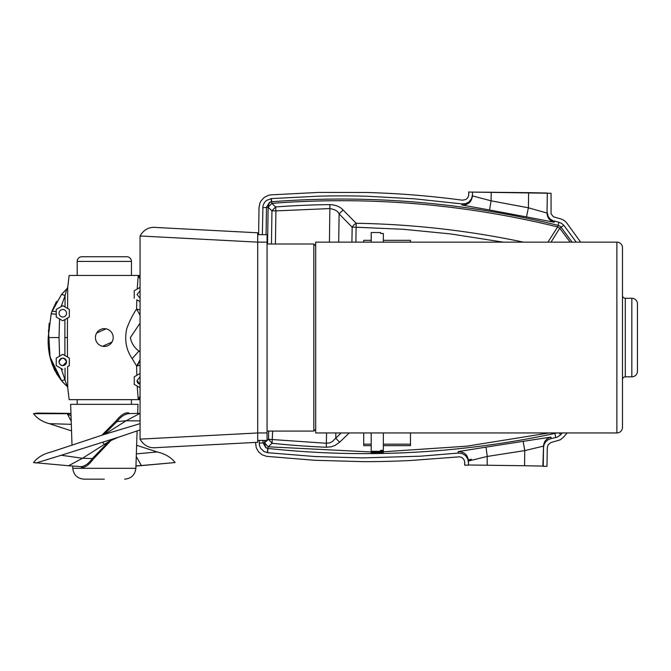 <?xml version="1.0" encoding="UTF-8"?>
<svg xmlns="http://www.w3.org/2000/svg" width="671" height="671" viewBox="0 0 671 671"><rect width="100%" height="100%" fill="white"/><g stroke="black" fill="none" stroke-linecap="round" stroke-linejoin="round"><path stroke-width="1.01" d="M139.476 399.656L140.054 398.44L139.476 399.656L138.243 399.656L140.054 396.016M69.272 309.415L65.028 306.966L65.112 295.534L61.103 306.647L56.238 309.457L56.238 317.014L59.585 318.943L59.031 337.555L59.602 356.15L56.238 358.096L56.238 365.653L62.789 369.436L61.136 368.48L67.737 387.88L69.155 399.656L138.243 399.656L137.211 386.068L134.25 384.357L134.25 376.8L134.25 384.357M66.689 385.984L64.307 383.686M56.238 314.254L51.181 313.768L52.011 311.159L61.615 294.368L65.112 295.534L66.689 289.126L64.097 291.633M62.135 293.764L61.64 294.334M56.465 301.539L52.296 310.354M49.134 323.38L48.22 339.971M51.273 361.669L61.615 380.742L66.144 385.49M61.9 381.078L62.621 381.891M67.586 308.45L67.737 287.23L66.689 289.126L67.737 287.23L69.155 275.445L138.243 275.445L140.054 279.086M139.476 275.445L140.054 276.67L139.476 275.445L138.243 275.445L137.211 289.042L134.25 290.753L134.25 298.31L134.25 290.753L135.542 290.006M69.339 317.014L69.339 309.457L69.339 317.014L62.789 320.797L59.585 318.943M136.809 299.786L140.054 301.656L136.809 299.786L136.616 309.046C133.001 314.246 129.729 320.738 126.802 328.496C124.328 339.82 126.114 349.851 132.17 358.591L136.616 366.064L136.809 375.315L134.25 376.8L140.054 373.445L136.809 375.315M67.737 387.88L67.586 366.66L69.339 365.653L69.339 358.096L68.232 357.45M66.798 356.628L64.919 355.546L64.861 337.555L67.402 337.555L67.486 357.022L69.339 358.096L69.272 365.687M67.402 337.555L67.486 318.079M96.976 342.562L97.421 343.158M100.314 345.49L101.573 346.001M102.613 346.278L111.982 342.051M111.654 332.539L111.21 331.944M108.325 329.62L107.058 329.1M106.026 328.832L96.649 333.059M65.028 368.144L65.112 379.576L61.615 380.742L50.073 356.989L48.446 330.107M51.181 313.768L48.195 337.555C47.549 354.179 52.019 368.572 61.615 380.742L56.465 373.571M61.732 294.225L66.27 289.495M137.052 294.527L140.054 290.862L137.052 294.527L140.054 298.192L137.052 294.527M137.052 380.574A3.741 3.741 0 0 0 140.054 384.248L137.052 380.574L140.054 376.909L137.052 380.574M62.94 365.611L66.53 361.87C64.039 357.047 61.539 357.047 59.048 361.87A3.741 3.741 0 0 0 62.789 365.611A3.741 3.741 0 0 0 66.53 361.87A3.741 3.741 0 0 0 62.789 358.129A3.741 3.741 0 0 0 59.048 361.87L59.476 363.607M59.048 313.231A3.741 3.741 0 0 1 62.789 309.49A3.741 3.741 0 0 1 66.53 313.231A3.741 3.741 0 0 1 62.789 316.98A3.741 3.741 0 0 1 59.048 313.231M140.054 309.901L136.616 309.046L140.054 315.219M137.211 289.042L140.054 287.398L137.211 289.042M140.054 365.209L136.616 366.064L140.054 359.891M137.211 386.068L140.054 387.712L137.211 386.068M64.919 355.546L62.789 354.313L59.602 356.15M140.054 351.973L138.947 351.042C134.225 347.628 131.373 343.133 130.392 337.555L140.054 323.137M65.028 306.966L62.789 305.674L61.103 306.647L62.789 305.674L67.88 308.618M113.206 337.555A8.882 8.882 0 0 0 104.315 328.664A8.882 8.882 0 0 0 95.433 337.555A8.882 8.882 0 0 0 104.315 346.437A8.882 8.882 0 0 0 113.206 337.555M58.268 366.819L56.238 365.653L56.238 358.096L58.276 356.922M56.372 317.089L56.238 314.64M62.353 381.589L61.715 380.86M56.238 311.604L52.011 311.159L56.523 301.438M66.219 289.553L61.615 294.368M59.627 363.875L60.86 365.074M60.927 365.116L62.638 365.611M51.6 312.384L61.43 294.586M51.038 360.864L49.142 351.738M48.203 338.637L48.203 338.092M55.106 371.138L54.007 368.899M52.288 364.73L52.011 363.942M61.615 380.742L66.253 385.59M61.824 380.985L63.997 383.367M64.533 383.913L65.313 384.693M131.441 275.445L131.441 261.422A4.68 4.68 0 0 0 126.769 256.741L81.87 256.741A4.68 4.68 0 0 0 77.19 261.422L131.441 261.422M77.19 275.445L77.19 261.422M267.066 234.665L257.706 234.665L267.066 234.665L267.066 440.436L257.706 440.436M267.066 244.018L313.827 244.018L313.827 431.084L267.066 431.084M156.771 447.599C149.482 448.538 143.904 445.712 140.054 439.136L257.706 432.971L257.706 442.306L156.771 447.599C149.482 448.538 143.904 445.712 140.054 439.136L140.054 235.974C143.904 229.39 149.482 226.572 156.771 227.511L257.706 232.795L257.706 242.139L267.066 242.147M267.066 432.954L257.706 432.954L257.706 242.139L140.054 235.974C143.904 229.39 149.482 226.572 156.771 227.511M216.557 230.639L257.706 232.795M315.697 432.954L315.697 242.147L616.875 242.147A5.611 5.611 0 0 1 622.487 247.767L622.487 427.343A5.611 5.611 0 0 1 616.875 432.954L315.697 432.954M622.487 295.466A2.81 2.81 0 0 0 625.288 298.268L631.839 298.268A5.611 5.611 0 0 1 637.45 303.879L637.45 371.222A5.611 5.611 0 0 1 631.839 376.834L625.288 376.834L625.288 298.268M622.487 379.643A2.81 2.81 0 0 1 625.288 376.834M104.315 479.161L83.984 479.161L104.315 479.161M81.334 466.655L81.426 467.461C84.831 467.855 88.765 465.087 93.219 459.157L111.336 440.084M128.614 413.604L128.807 412.95C125.209 412.153 120.973 414.795 116.091 420.868L101.833 435.294M72.007 445.292L70.648 404.336L137.991 404.336L137.689 413.411M93.219 459.157L92.313 458.545L82.491 458.276L61.287 455.248L118.029 437.366L109.482 441.149L82.491 458.276L68.576 465.749L81.56 466.672L81.426 467.461L81.367 466.655C85.225 466.06 88.874 463.351 92.313 458.545L108.887 441.535M128.589 413.688C124.563 414.15 120.705 416.766 117.014 421.556L103.888 434.556M127.851 413.613L128.505 413.68M128.555 413.688L128.807 412.95L128.555 413.688M68.576 465.749L33.55 462.562C37.484 457.396 43.439 453.856 51.432 451.944L104.315 434.422L140.054 423.644M140.054 413.353L126.089 420.767L104.894 434.246M70.958 413.688L67.276 413.688L70.95 413.411M71.21 421.271L67.276 413.688L71.025 415.903M135.945 466.018L175.081 462.562L140.13 465.741M135.945 465.909L141.355 465.448L136.255 456.532M61.287 455.248L35.806 463.065M67.276 413.688L33.55 413.688L36.88 413.076L69.004 413.361M71.529 430.899L49.26 423.653C42.307 421.732 37.064 418.41 33.55 413.688M118.029 437.366L140.054 429.926M136.347 453.873L157.199 451.944C165.192 453.856 171.155 457.396 175.081 462.562M157.199 451.944L136.632 445.292M566.701 222.923L580.641 242.147M543.527 447.641L544.097 444.546L545.657 441.82L548.039 439.765L550.958 438.616L550.975 437.098C546.429 438.389 543.946 441.392 543.544 446.106L543.242 466.303L546.982 466.362L547.268 447.691L548.006 444.982L550.824 442.55L560.235 439.84L563.355 437.358L567.171 432.954M566.701 222.915A12.959 12.959 -179.9 0 0 559.824 218.645L553.357 216.75L551.076 213.814L551.067 193.282L547.326 193.223L547.024 213.042C547.293 217.756 549.683 220.834 554.187 222.269L526.492 216.901L528.396 207.8L528.622 192.652L468.769 192.049L551.067 193.282M550.958 438.616L557.073 437.207L560.587 434.842M559.102 432.954L560.704 434.707L562.248 432.954M576.221 242.147L563.841 225.33L560.99 227.184A5.611 5.611 -179.9 0 0 558.046 225.347L558.935 222.277L552.719 220.633L550.077 218.931L548.148 216.448L547.05 211.893M563.724 225.196L561.552 223.368L558.935 222.277M258.612 234.665L259.014 207.691L259.929 203.087L260.985 200.981L264.148 197.5L268.333 195.362L270.648 194.892A13.068 13.068 -179.9 0 1 271.084 194.85L318.943 192.409L366.869 192.493C383.946 192.996 399.899 193.86 414.72 195.085C430.237 196.293 450.426 198.532 462.378 200.184L465.808 199.547L467.595 198.004L468.584 195.873L468.769 192.049M542.881 466.085L543.544 446.106L524.764 450.593L524.537 465.733L542.881 466.085M468.425 464.995L524.537 465.733M255.508 442.424L256.272 447.859L258.629 451.91L262.286 454.888L266.739 456.364L314.942 460.289L362.843 461.64C377.186 461.69 394.464 461.321 410.753 460.482L459.719 456.808L461.95 457.547L463.686 459.14L464.617 461.304L464.684 465.129L468.425 465.188L468.484 461.011L487.263 456.448L486.014 447.138L458.167 451.591C464.357 451.734 467.796 454.879 468.484 461.027L468.484 461.027M465.12 464.919L464.684 464.936L464.726 462.302L464.684 464.936M491.214 192.099L491.08 200.822L472.451 195.882C471.596 202.03 468.064 205.066 461.858 205.007L489.553 209.998L491.08 200.822L528.396 207.8L547.024 213.042L547.326 193.03L528.622 192.652M570.182 242.147L559.731 228.215L557.651 226.924L558.046 225.347A905.389 905.38 -179.9 0 0 271.663 201.745L271.369 198.582L319.035 196.158C335.634 195.764 351.545 195.798 366.769 196.234L414.426 198.817L461.883 203.892L461.858 205.007M572.137 242.147L560.99 227.184L559.731 228.215L551.042 242.147M458.167 451.591L458.15 453.084L420.398 456.196L362.852 457.899L315.144 456.548L267.57 452.699L267.972 448.446A905.389 905.38 -179.9 0 0 554.934 433.416A5.611 5.611 -179.9 0 0 556.251 432.954M550.975 437.098L523.137 441.342L524.764 450.593L487.263 456.448L487.129 465.179M472.51 192.107L472.451 195.907M472.468 194.758L471.587 198.582L469.23 201.703L465.791 203.59L461.883 203.892M271.369 198.582L266.421 200.47L264.173 202.952L262.94 206.072L262.353 234.665M259.283 440.436L259.367 444.965L260.507 448.119L264.08 451.6L267.57 452.699M458.15 453.084L462.051 453.512L465.431 455.492L467.704 458.687L468.467 462.537M468.14 459.929L471.411 459.266M271.663 201.745L271.789 203.363L268.123 207.264L269.021 203.539L270.128 202.315M555.714 437.609L554.833 432.954M267.972 448.446L268.148 446.794L264.6 442.793L265.389 446.55L266.462 447.817M267.125 448.22L265.867 447.783L262.965 442.785L259.241 443.279M270.807 201.946L269.541 202.348L266.488 207.255L266.077 234.665M270.17 202.29L270.715 201.979M356.15 225.104L356.116 227.226L352.149 227.175L353.86 224.902L356.184 223.267L343.091 209.981C340.046 206.668 335.643 204.881 329.889 204.605A899.878 899.861 180 0 0 275.622 206.936L271.789 203.363C368.32 196.016 463.611 203.867 557.651 226.924L547.922 242.147M266.504 447.851L267.033 448.178M371.206 432.954L371.206 453.462L380.558 453.462L380.558 451.969L371.206 451.969L268.148 446.794L272.09 443.296L272.619 431.084M326.584 432.954L326.257 447.255L331.214 446.785L335.097 445.393L339.618 442.214L349.23 432.954M264.634 440.436L264.6 442.793L262.965 442.785L262.998 440.436M267.578 244.018L268.123 207.264L262.755 207.75M268.123 207.264L271.948 210.837L275.622 206.936L275.915 210.887L329.939 208.564C335.047 209.495 338.109 211.264 339.115 213.89L343.091 209.981M329.889 204.605L329.436 242.147M523.472 242.147A881.166 881.157 180 0 0 356.184 223.267L356.15 225.079M264.6 442.793L268.526 439.287L326.425 443.279L329.88 442.793L332.296 441.585L335.76 438.188L339.618 442.214M383.359 432.954L383.359 452.531L380.558 452.531M380.558 452.799L371.206 452.799M383.359 451.86L380.558 451.86M383.359 451.038L380.558 451.038M383.359 450.367L380.558 450.367L380.558 451.306L371.206 451.306M371.206 445.653L363.716 445.653L363.716 432.954M383.359 445.653L410.484 445.653L410.484 432.954M380.558 451.969L380.558 451.306M363.716 444.16L371.206 444.16M383.359 242.147L383.359 233.466L380.558 233.466L380.558 232.527L371.206 232.527L371.206 242.147M363.716 242.147L363.716 240.335L371.206 240.335M410.484 242.147L410.484 240.335L383.359 240.335M64.861 337.555L64.919 319.564M140.054 350.841L138.947 351.042L132.17 358.591M59.031 337.555L48.195 337.555M137.505 365.804A18.704 13.797 129.1 0 1 140.054 360.637M616.875 432.954L616.875 242.147M631.839 298.268L631.839 376.834M83.984 479.161C77.341 478.549 73.6 474.934 72.77 468.308L135.869 468.308C135.03 474.934 131.29 478.549 124.647 479.161M104.315 447.414L103.669 446.777M104.315 432.812L104.961 433.516M116.091 420.868L117.014 421.556L126.089 420.767L140.054 420.893M106.966 444.714L106.387 444.085L104.315 444.428L102.705 442.273M71.311 424.332L49.26 423.653M554.212 221.128L554.187 222.269M489.553 209.998L526.492 216.901M523.137 441.342L486.014 447.138M468.727 194.884L468.769 191.856L468.727 194.884M271.478 201.761L271.059 198.608M549.096 432.954L466.773 446.181L383.359 451.776M267.268 452.657L267.788 448.421M268.652 431.084L268.526 439.287L272.09 443.296A899.878 899.861 180 0 0 326.257 447.255M275.42 244.018L275.915 210.887L271.948 210.837L271.453 244.018M338.696 242.147L339.115 213.89L352.149 227.175L351.923 242.147M355.89 242.147L356.116 227.226L403.464 229.297L450.627 233.927L503.225 242.147M335.844 432.954L335.76 438.188L341.178 432.954M64.5 291.222L65.808 289.939M62.135 381.346L64.642 384.03M131.441 399.656L131.441 404.336M77.19 399.656L77.19 404.336M315.697 429.214L313.827 431.084M315.697 245.896L313.827 244.018M72.77 468.308L72.694 466.018M135.869 468.308L137.11 430.899M139.534 413.361L127.758 413.621M410.484 444.16L383.359 444.16"/></g></svg>
